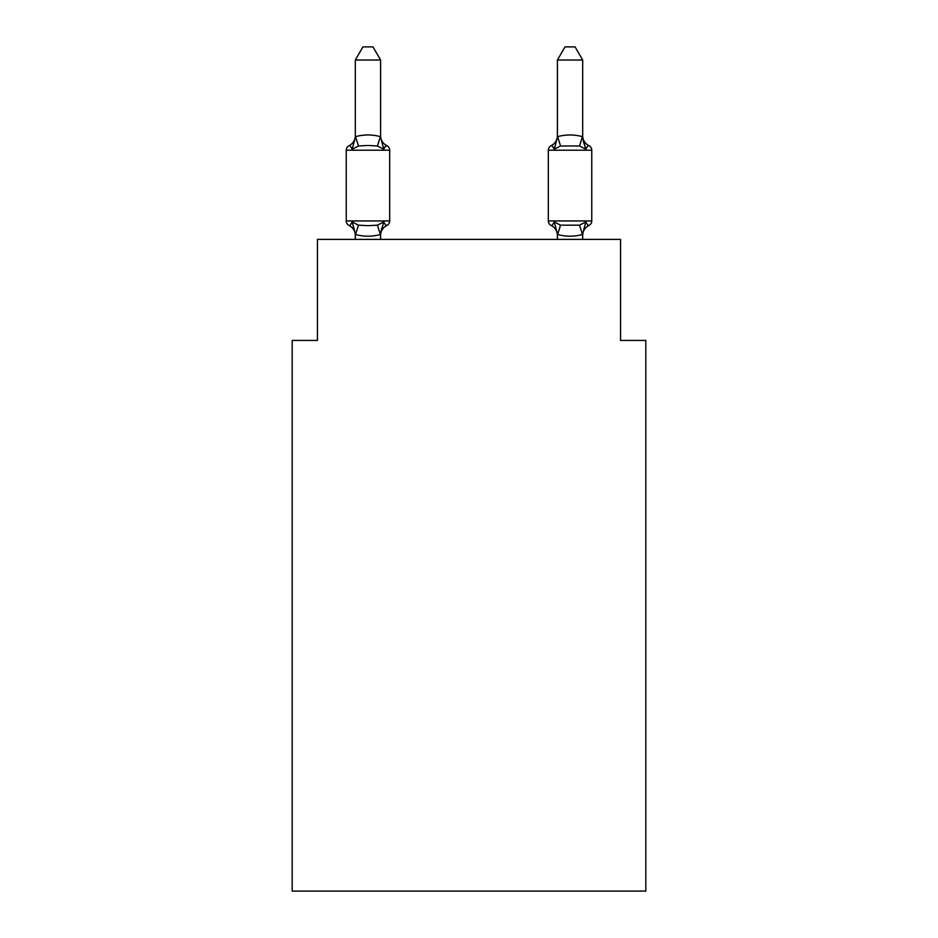 <?xml version="1.0" encoding="UTF-8"?>
<svg xmlns="http://www.w3.org/2000/svg" width="938" height="938" viewBox="0 0 938 938"><rect width="100%" height="100%" fill="white"/><g stroke="black" fill="none" stroke-linecap="round" stroke-linejoin="round"><path stroke-width="1.41" d="M645.825 891.1L645.825 340.424L620.557 340.424L620.557 239.389L317.443 239.389L317.443 340.424L292.175 340.424L292.175 891.1L645.825 891.1M582.674 235.485A11.115 11.115 0 0 1 588.923 225.483L587.481 224.792L588.923 225.483C588.607 226.21 587.575 225.026 585.828 221.931C587.575 225.026 588.607 226.21 588.923 225.483C588.607 226.21 587.575 225.026 585.828 221.931C587.575 225.026 588.607 226.21 588.923 225.483C588.607 226.21 587.575 225.026 585.828 221.931C587.575 225.026 588.607 226.21 588.923 225.483C588.607 226.21 587.575 225.026 585.828 221.931C587.575 225.026 588.607 226.21 588.923 225.483A5.053 5.053 0 0 0 591.761 220.946L591.761 150.209L548.32 150.209L548.32 220.946A5.053 5.053 0 0 0 551.157 225.483C551.474 226.21 552.505 225.026 554.252 221.931C552.505 225.026 551.474 226.21 551.157 225.483A11.115 11.115 0 0 1 557.407 235.485A11.115 11.115 0 0 0 551.157 225.483C551.474 226.21 552.505 225.026 554.252 221.931C552.505 225.026 551.474 226.21 551.157 225.483C551.474 226.21 552.505 225.026 554.252 221.931C552.505 225.026 551.474 226.21 551.157 225.483A11.115 11.115 0 0 1 557.407 235.485A11.115 11.115 0 0 0 551.157 225.483C551.474 226.21 552.505 225.026 554.252 221.931C552.505 225.026 551.474 226.21 551.157 225.483C551.474 226.21 552.505 225.026 554.252 221.931C552.505 225.026 551.474 226.21 551.157 225.483A11.115 11.115 0 0 1 557.407 235.485A11.115 11.115 0 0 0 551.157 225.483C551.474 226.21 552.505 225.026 554.252 221.931C552.505 225.026 551.474 226.21 551.157 225.483C551.474 226.21 552.505 225.026 554.252 221.931L560.561 225.179L579.52 225.179L585.828 221.931L582.463 234.512C574.173 236.739 565.884 236.739 557.618 234.512L557.407 235.485A11.115 11.115 0 0 0 551.157 225.483C551.474 226.21 552.505 225.026 554.252 221.931L557.407 233.984M582.674 135.682A11.115 11.115 0 0 0 588.923 145.671C588.607 144.944 587.575 146.129 585.828 149.224L583.19 140.97L585.828 149.224C587.575 146.129 588.607 144.944 588.923 145.671C588.607 144.944 587.575 146.129 585.828 149.224L583.19 140.97L585.828 149.224C587.575 146.129 588.607 144.944 588.923 145.671C588.607 144.944 587.575 146.129 585.828 149.224L583.19 140.97L585.828 149.224C587.575 146.129 588.607 144.944 588.923 145.671C588.607 144.944 587.575 146.129 585.828 149.224C587.575 146.129 588.607 144.944 588.923 145.671A5.053 5.053 0 0 1 591.761 150.209M557.407 136.971L557.618 136.655C565.907 134.415 574.197 134.415 582.463 136.655L585.828 149.224L579.52 145.976L560.561 145.976L554.252 149.224C552.505 146.129 551.474 144.944 551.157 145.671L552.599 146.363L551.157 145.671A5.053 5.053 0 0 0 548.32 150.209M555.437 145.226L554.252 149.224C552.505 146.129 551.474 144.944 551.157 145.671C551.474 144.944 552.505 146.129 554.252 149.224C552.505 146.129 551.474 144.944 551.157 145.671C551.474 144.944 552.505 146.129 554.252 149.224C552.505 146.129 551.474 144.944 551.157 145.671C551.474 144.944 552.505 146.129 554.252 149.224C552.505 146.129 551.474 144.944 551.157 145.671A11.115 11.115 0 0 0 557.407 135.682M380.594 60.032L355.326 60.032L362.912 46.9L373.007 46.9L380.594 60.032L380.594 137.171L383.748 149.224C385.495 146.129 386.526 144.944 386.843 145.671L384.662 147.067L386.843 145.671C386.526 144.944 385.495 146.129 383.748 149.224L377.439 145.976L367.954 145.472L358.48 145.976L352.172 149.224C350.425 146.129 349.393 144.944 349.077 145.671C349.393 144.944 350.425 146.129 352.172 149.224C350.425 146.129 349.393 144.944 349.077 145.671C349.393 144.944 350.425 146.129 352.172 149.224C350.425 146.129 349.393 144.944 349.077 145.671C349.393 144.944 350.425 146.129 352.172 149.224C350.425 146.129 349.393 144.944 349.077 145.671C349.393 144.944 350.425 146.129 352.172 149.224C350.425 146.129 349.393 144.944 349.077 145.671C349.393 144.944 350.425 146.129 352.172 149.224C350.425 146.129 349.393 144.944 349.077 145.671C349.393 144.944 350.425 146.129 352.172 149.224C350.425 146.129 349.393 144.944 349.077 145.671C349.393 144.944 350.425 146.129 352.172 149.224L355.537 136.655C363.827 134.415 372.116 134.415 380.382 136.655L380.594 136.971M355.326 135.682A11.115 11.115 0 0 1 349.077 145.671A5.053 5.053 0 0 0 346.239 150.209L389.68 150.209L389.68 220.946L389.68 150.209A5.053 5.053 0 0 0 386.843 145.671C386.526 144.944 385.495 146.129 383.748 149.224C385.495 146.129 386.526 144.944 386.843 145.671L384.662 147.067M352.172 221.931C350.425 225.026 349.393 226.21 349.077 225.483C349.393 226.21 350.425 225.026 352.172 221.931C350.425 225.026 349.393 226.21 349.077 225.483C349.393 226.21 350.425 225.026 352.172 221.931L358.48 225.179L367.954 225.683L377.439 225.179L383.748 221.931L380.382 234.512C372.093 236.739 363.803 236.739 355.537 234.512L352.172 221.931C350.425 225.026 349.393 226.21 349.077 225.483C349.393 226.21 350.425 225.026 352.172 221.931C350.425 225.026 349.393 226.21 349.077 225.483C349.393 226.21 350.425 225.026 352.172 221.931C350.425 225.026 349.393 226.21 349.077 225.483C349.393 226.21 350.425 225.026 352.172 221.931C350.425 225.026 349.393 226.21 349.077 225.483A5.053 5.053 0 0 1 346.239 220.946L389.68 220.946A5.053 5.053 0 0 1 386.843 225.483L385.401 224.792L386.843 225.483C386.526 226.21 385.495 225.026 383.748 221.931C385.495 225.026 386.526 226.21 386.843 225.483A11.115 11.115 0 0 0 380.594 235.485M380.594 233.984L381.778 228.04M355.326 136.714L355.326 60.032M383.748 221.931C385.495 225.026 386.526 226.21 386.843 225.483C386.526 226.21 385.495 225.026 383.748 221.931C385.495 225.026 386.526 226.21 386.843 225.483C386.526 226.21 385.495 225.026 383.748 221.931C385.495 225.026 386.526 226.21 386.843 225.483C386.526 226.21 385.495 225.026 383.748 221.931M557.407 136.714L557.407 60.032L582.674 60.032L582.674 136.714M582.674 234.441L582.674 239.389M346.239 150.209L346.239 220.946M380.594 239.389L380.594 234.441M355.326 239.389L355.326 234.441M383.748 149.224C385.495 146.129 386.526 144.944 386.843 145.671A11.115 11.115 0 0 1 380.594 135.682M355.326 235.485A11.115 11.115 0 0 0 349.077 225.483M557.407 239.389L557.407 234.441M585.828 149.224L583.19 140.97M557.407 137.171L554.252 149.224M557.407 60.032L564.993 46.9L575.088 46.9L582.674 60.032M358.48 225.179L355.537 234.512M377.439 225.179L380.382 234.512M355.537 136.655L358.48 145.976M380.382 136.655L377.439 145.976M548.32 220.946L591.761 220.946M582.463 234.512L579.52 225.179M557.618 234.512L560.561 225.179M579.52 145.976L582.463 136.655M560.561 145.976L557.618 136.655"/></g></svg>
